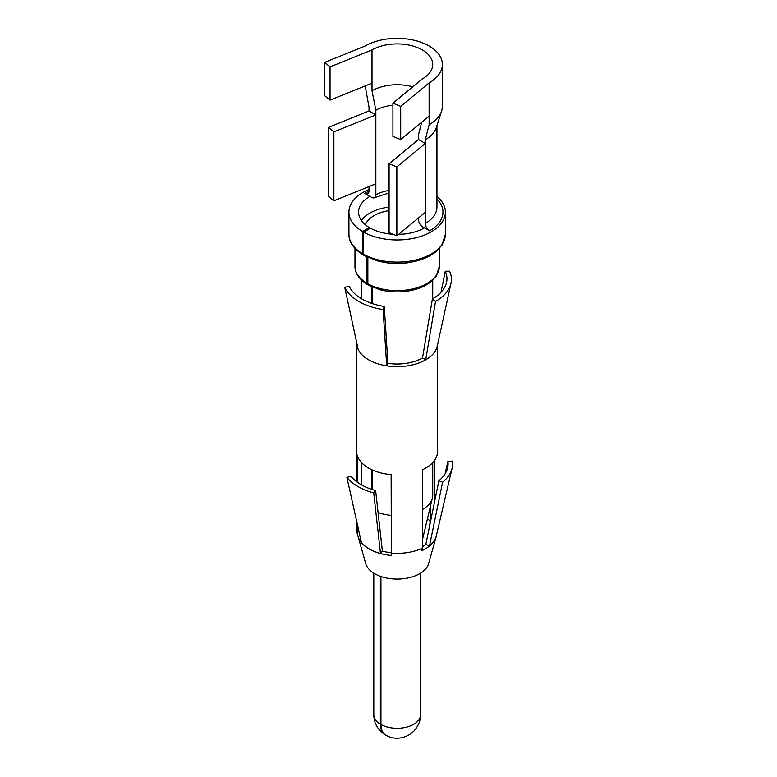 <?xml version="1.0" encoding="UTF-8"?>
<svg xmlns="http://www.w3.org/2000/svg" width="777" height="777" viewBox="0 0 777 777"><rect width="100%" height="100%" fill="white"/><g stroke="black" fill="none" stroke-linecap="round" stroke-linejoin="round"><path stroke-width="1.17" d="M422.309 78.972A35.567 20.532 0 0 0 432.731 64.452A35.567 20.532 0 0 0 410.771 45.484A35.567 20.532 0 0 0 372.008 49.932L330.04 66.9L324.592 62.413L365.19 45.998A45.212 26.107 0 0 1 414.462 40.336A45.212 26.107 0 0 1 442.375 64.452A45.212 26.107 0 0 1 429.127 82.906L400.699 106.352L392.919 103.205L422.309 78.972M369.017 191.239A45.814 26.447 0 0 0 364.763 193.415A6.031 3.477 -120 0 0 367.783 193.716A6.031 3.477 -120 0 0 369.026 190.948L369.026 186.567M364.763 193.415L371.581 197.348A6.031 3.477 -120 0 0 374.601 197.649A6.031 3.477 -120 0 0 375.845 194.891L375.845 114.909L369.026 110.965L369.026 107.275L365.19 85.917M372.008 49.932L372.008 90.773L375.845 110.217L375.845 114.909L333.877 131.876L328.428 127.379L369.026 110.965M421.678 122.28L418.473 134.829L418.473 139.51L425.291 143.454L425.291 139.763L429.127 124.747L429.127 82.906M429.127 124.747A45.212 26.107 0 0 0 441.618 111.033A45.212 26.107 0 0 0 442.375 106.294L442.375 64.452M418.473 217.987L418.473 219.502A6.031 3.477 -120 0 0 422.737 226.884L429.555 230.818A45.814 26.447 0 0 0 436.946 198.999M418.473 139.51L389.083 163.753L396.862 166.89L425.291 143.454L425.291 223.436A6.031 3.477 -120 0 0 429.555 230.818M412.772 86.839A35.567 20.532 0 0 0 372.008 90.773M425.291 139.763A39.792 22.97 0 0 0 436.285 127.69L441.618 111.033M392.919 105.293A30.138 17.405 0 0 0 375.845 110.217M369.026 189.501A48.223 27.846 0 0 0 348.931 212.121A48.223 27.846 0 0 0 362.47 231.459L369.405 227.593L369.405 228.71M362.47 231.459L362.47 253.613A3.011 1.768 120.9 0 0 363.092 254.982A3.011 1.768 120.9 0 0 363.821 255.138M366.802 256.983L366.802 283.187A3.011 1.768 120.9 0 0 367.424 284.567A3.011 1.768 120.9 0 0 368.045 284.722M371.581 286.732L371.581 303.331M371.581 469.629L371.581 489.316M380.361 576.301L380.361 724.164C380.429 729.292 382.041 732.847 385.178 734.848L385.489 735.023M380.934 576.505L380.934 724.494C381.012 729.739 382.634 733.313 385.79 735.197C393.298 739.364 401.136 739.218 409.294 734.751L413.519 731.458C419.687 725.028 420.697 717.967 420.522 714.791L420.522 573.173M372.455 287.121L372.455 303.622M372.455 470.027L372.455 489.607M367.851 257.478L367.851 283.79A3.011 1.709 119.1 0 0 368.473 285.169L380.371 289.821C390.53 292.356 400.845 292.57 411.295 290.443C419.056 288.743 425.378 286.023 430.283 282.274L436.227 276.078L439.364 266.258L439.364 248.494M393.055 234.265A38.578 22.271 0 0 1 370.357 228.137L363.655 232.148L363.655 254.293A3.011 1.709 119.1 0 0 364.287 255.672L377.904 261.004C390.083 264.025 402.369 264.17 414.753 261.412C423.203 259.392 430.108 256.284 435.441 252.107L441.987 245.124L445.386 234.265L445.386 212.121A48.223 27.846 0 0 0 436.946 196.377M389.083 210.645A32.556 18.794 0 0 0 365.394 224.757M389.083 207.07A38.578 22.271 0 0 0 361.402 220.483M369.881 196.367A38.578 22.271 0 0 0 358.576 212.121A38.578 22.271 0 0 0 369.405 227.593M398.601 234.372A38.578 22.271 0 0 0 424.446 227.865M363.655 232.148A48.223 27.846 0 0 0 416.006 237.743A48.223 27.846 0 0 0 445.386 212.121M378.069 512.47A35.567 20.532 0 0 0 391.142 515.384M422.348 509.644A35.567 20.532 0 0 0 432.4 497.94A35.567 20.532 0 0 0 432.731 495.143L432.731 462.626M375.845 183.819L333.877 200.787L333.877 131.876M333.877 200.787L328.428 196.29L328.428 127.379M372.008 83.158L330.04 100.126L324.592 95.629L324.592 62.413M330.04 100.126L330.04 66.9M389.083 163.753L389.083 232.663L396.862 235.8L396.862 166.89M425.291 212.364L396.862 235.8M429.127 116.132L400.699 139.578L392.919 136.431L392.919 103.205M400.699 139.578L400.699 106.352M429.72 525.417A34.975 20.192 0 0 0 429.496 525.097L430.361 521.755A35.868 20.707 0 0 0 427.486 518.541M422.348 546.814A34.975 20.192 0 0 0 425.815 544.376M382.381 551.097L380.477 553.457L373.727 492.909L375.631 490.54L382.371 551.107A34.975 20.192 180 0 0 387.315 552.175A34.975 20.192 0 0 0 391.142 552.69M356.779 342.978A40.394 23.32 0 0 0 356.769 343.288A40.394 23.32 0 0 0 357.915 348.795A40.394 23.32 0 0 0 358.148 349.329L344.755 287.412L349.058 286.101A49.806 28.749 0 0 0 383.139 306.255A49.806 28.749 0 0 0 384.275 306.439L387.878 363.296A35.868 20.707 0 0 0 422.523 357.935L432.381 298.99A49.806 28.749 0 0 0 446.571 282.255A49.806 28.749 0 0 0 445.27 271.222L449.572 271.192A54.254 31.323 180 0 1 450.99 283.226A54.254 31.323 180 0 1 435.528 301.457L432.381 298.99M430.361 521.755L430.361 506.478M434.761 500.874L434.761 460.101M429.506 545.872L442.589 482.255A55.458 32.022 0 0 0 452.127 468.172L436.295 535.848A39.481 22.795 180 0 1 429.506 545.872L425.825 544.386L438.888 480.759A50.942 29.409 0 0 0 447.649 467.812A50.942 29.409 0 0 0 447.911 461.324L445.036 473.941M436.713 534.032A39.617 22.873 180 0 1 436.256 536.48A39.617 22.873 180 0 1 423.951 549.65A39.617 22.873 180 0 1 421.794 550.708L422.348 548.241L422.348 469.813A40.394 23.32 180 0 0 424.446 468.774L424.834 468.57A40.394 23.32 180 0 0 437.548 451.583L437.548 344.755M436.256 536.48L428.583 563.646A31.838 18.386 180 0 1 388.199 578.321A31.838 18.386 0 0 1 365.744 563.646L358.061 536.48A39.617 22.873 180 0 0 358.498 537.762A39.617 22.873 180 0 0 386.004 554.739A39.617 22.873 180 0 0 388.558 555.118A39.617 22.873 180 0 0 391.346 555.419L391.142 474.64A40.394 23.32 180 0 1 388.422 474.349L387.908 474.281A40.394 23.32 180 0 1 385.79 473.96A40.394 23.32 180 0 1 357.847 456.925L357.731 456.623A40.394 23.32 180 0 1 357.226 455.06L357.226 482.138M380.477 553.457A39.481 22.795 180 0 1 361.373 542.433L346.901 477.418L350.99 476.311A50.942 29.409 0 0 0 375.631 490.54M358.061 536.48A39.617 22.873 180 0 1 357.974 536.159L359.906 535.858M361.626 484.955L361.626 462.655M440.986 292.317L445.27 271.222M422.523 357.935L425.718 359.78L435.528 301.457M387.878 363.296L386.703 365.821A40.394 23.32 0 0 0 425.038 360.169A40.394 23.32 0 0 0 425.718 359.78A40.394 23.32 0 0 0 437.237 346.212L450.99 283.226M384.275 306.439L383.119 309.557A54.254 31.323 180 0 1 381.886 309.363A54.254 31.323 180 0 1 344.755 287.412M358.148 349.329A40.394 23.32 0 0 0 385.79 365.666A40.394 23.32 0 0 0 386.703 365.821L383.119 309.557M391.142 553.069A40.394 23.32 0 0 0 422.348 548.241M442.589 482.255L438.888 480.759M452.127 468.172A55.458 32.022 0 0 0 452.408 461.091L447.911 461.324M357.974 536.159L357.226 533.488L357.226 523.785M356.769 521.755L356.769 530.011A40.394 23.32 0 0 0 357.226 533.488M346.901 477.418A55.458 32.022 0 0 0 373.727 492.909M425.291 223.436A39.792 22.97 0 0 0 436.946 207.197L436.946 125.621M389.083 190.433A30.138 17.405 0 0 0 375.845 194.891M363.655 254.293A48.223 27.846 0 0 0 416.006 259.897A48.223 27.846 0 0 0 445.386 234.265M348.931 212.121L348.931 234.265A48.223 27.846 0 0 0 362.47 253.613M382.313 261.995A42.201 24.359 0 0 0 412.004 261.995M367.851 283.79A42.201 24.359 0 0 0 413.646 288.685A42.201 24.359 0 0 0 439.364 266.258M354.963 248.494L354.963 266.258A42.201 24.359 0 0 0 366.802 283.187M380.934 724.494A23.359 13.491 0 0 0 406.293 727.204A23.359 13.491 0 0 0 420.522 714.791M385.178 734.838C377.777 729.991 373.99 723.309 373.805 714.791A23.359 13.491 0 0 0 380.361 724.164M389.083 192.929L374.601 197.649M348.931 234.265C348.854 238.189 349.786 246.328 363.092 254.982M354.963 266.258C354.904 269.959 355.885 277.078 367.424 284.567M432.731 298.786L432.731 280.186M361.596 298.786L361.596 280.186M422.348 540.102L432.4 497.94M373.805 714.791L373.805 573.173M356.769 481.808L356.769 343.288"/></g></svg>
